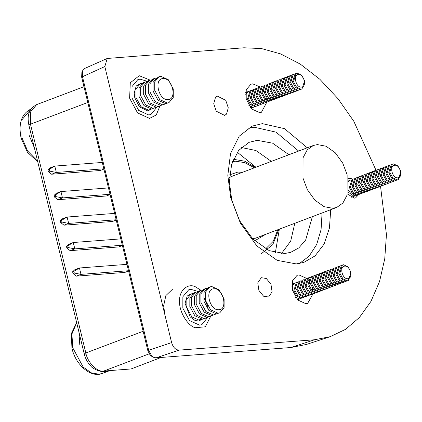 <?xml version="1.0" encoding="UTF-8"?>
<svg xmlns="http://www.w3.org/2000/svg" width="422" height="422" viewBox="0 0 422 422"><rect width="100%" height="100%" fill="white"/><g stroke="black" fill="none" stroke-linecap="round" stroke-linejoin="round"><path stroke-width="0.63" d="M302.991 178.126L307.38 189.731L314.907 200.155L324.101 206.669L332.768 208.283L336.788 207.397L342.917 203.003L347.079 195.106L347.132 174.75L342.748 163.145L335.221 152.727L326.021 146.207L317.36 144.593L313.34 145.479L307.211 149.873L303.043 157.77L302.991 178.126M229.689 174.819L238.013 172.044L242.275 172.392M265.723 234.31L254.688 240.83M232.701 176.021L229.494 177.546M250.995 239.084L256.149 237.934M252.235 107.689L250.958 108.285M245.699 92.471L246.416 92.334M255.046 106.624L252.166 107.694L250.209 107.383M245.651 93.067L247.271 91.869L249.228 91.268M254.197 107.088L253.179 107.309L248.869 105.447M245.62 94.823L248.284 91.484M257.858 105.558L254.978 106.629L250.478 104.582L247.477 99.033L250.082 90.804L252.045 90.203M257.009 106.022L255.996 106.244L251.491 104.197L248.489 98.648L251.101 90.419M260.669 104.492L257.789 105.563L253.29 103.517L250.288 97.967L252.894 89.738L254.856 89.137M259.82 104.957L258.807 105.178L254.308 103.132L251.306 97.582L253.912 89.353M263.486 103.427L260.601 104.498L256.101 102.451L253.1 96.902L255.706 88.673L257.668 88.071M262.632 103.891L261.619 104.113L257.119 102.066L254.118 96.517L256.724 88.288M266.298 102.361L263.418 103.437L258.913 101.385L255.911 95.836L258.517 87.607L260.479 87.006M265.443 102.826L264.43 103.052L259.931 101L256.929 95.451L259.535 87.222M269.109 101.301L266.229 102.372L261.73 100.32L258.723 94.771L261.334 86.542L263.291 85.94M268.26 101.76L267.247 101.987L262.742 99.935L259.741 94.386L262.347 86.157M271.921 100.236L269.041 101.306L264.541 99.254L261.54 93.705L264.146 85.476L266.108 84.875M271.072 100.694L270.059 100.921L265.554 98.869L262.553 93.32L265.164 85.091M274.738 99.17L271.852 100.241L267.353 98.189L264.351 92.64L266.957 84.411L268.919 83.809M273.883 99.629L272.87 99.856L268.371 97.804L265.369 92.254L267.975 84.025M277.549 98.104L274.669 99.175L270.164 97.123L267.163 91.574L269.769 83.345L271.731 82.744M276.695 98.563L275.682 98.79L271.182 96.738L268.181 91.189L270.787 82.96M280.361 97.039L277.481 98.11L272.976 96.058L269.974 90.508L272.586 82.285L274.543 81.678M279.506 97.498L278.494 97.725L273.994 95.673L270.993 90.123L273.598 81.9M283.173 95.973L280.292 97.044L275.793 94.992L272.791 89.443L275.397 81.219L277.359 80.613M282.323 96.432L281.31 96.659L276.806 94.607L273.804 89.058L276.415 80.834M285.984 94.908L283.104 95.979L278.604 93.927L275.603 88.377L278.209 80.154L280.171 79.547M285.135 95.372L284.122 95.594L279.622 93.542L276.616 87.992L279.227 79.769M288.801 93.842L285.916 94.913L281.416 92.866L278.414 87.312L281.02 79.088L282.983 78.481M287.946 94.306L286.934 94.528L282.434 92.481L279.433 86.927L282.038 78.703M291.613 92.777L288.732 93.848L284.228 91.801L281.226 86.246L283.832 78.023L285.794 77.416M290.758 93.241L289.745 93.462L285.246 91.416L282.244 85.861L284.85 77.637M294.424 91.711L291.544 92.782L287.039 90.735L284.038 85.186L286.649 76.957L288.606 76.356M293.575 92.175L292.562 92.397L288.057 90.35L285.056 84.801L287.662 76.572M297.236 90.646L294.356 91.716L289.856 89.67L286.854 84.12L289.46 75.891L291.423 75.29M296.386 91.11L295.374 91.331L290.869 89.285L287.867 83.735L290.478 75.506M300.047 89.58L297.167 90.651L292.668 88.604L289.666 83.055L292.272 74.826L294.234 74.225M299.198 90.044L298.185 90.266L293.686 88.219L290.684 82.67L293.29 74.441M302.01 88.979L299.979 89.585L295.479 87.539L292.478 81.989L295.083 73.76L297.114 73.154L301.614 75.2L304.615 80.75L302.01 88.979L300.997 89.2L296.497 87.154L293.496 81.604L296.102 73.375M301.477 87.122C295.943 87.892 292.736 74.641 298.433 74.557C303.967 73.781 307.174 87.032 301.477 87.122M354.142 196.262L351.035 197.343M353.288 196.726L352.275 196.947M356.954 195.196L354.074 196.267L347.855 191.92M348.213 180.991L351.136 179.841M356.099 195.66L355.087 195.882L348.15 190.037M348.277 181.666L350.191 180.057M359.766 194.131L356.885 195.201L352.386 193.155L349.384 187.605L351.99 179.376L353.952 178.775M358.916 194.595L357.903 194.816L353.399 192.77L350.397 187.22L353.008 178.991M362.577 193.065L359.697 194.136L355.197 192.089L352.196 186.54L354.802 178.311L356.764 177.709M361.728 193.529L360.715 193.751L356.215 191.704L353.209 186.155L355.82 177.926M365.394 191.999L362.509 193.07L358.009 191.024L355.007 185.474L357.613 177.245L359.576 176.644M364.539 192.464L363.527 192.685L359.027 190.638L356.026 185.089L358.631 176.86M368.206 190.934L365.325 192.01L360.821 189.958L357.819 184.409L360.425 176.18L362.387 175.578M367.351 191.398L366.338 191.625L361.839 189.573L358.837 184.024L361.443 175.795M371.017 189.874L368.137 190.944L363.637 188.892L360.631 183.343L363.242 175.114L365.199 174.513M370.168 190.333L369.155 190.559L364.65 188.507L361.649 182.958L364.255 174.729M373.829 188.808L370.949 189.879L366.449 187.827L363.447 182.278L366.053 174.049L368.016 173.447M372.979 189.267L371.967 189.494L367.462 187.442L364.46 181.893L367.071 173.664M376.64 187.743L373.76 188.813L369.261 186.761L366.259 181.212L368.865 172.983L370.827 172.382M375.791 188.201L374.778 188.428L370.279 186.376L367.277 180.827L369.883 172.598M379.457 186.677L376.572 187.748L372.072 185.696L369.071 180.147L371.676 171.918L373.639 171.316M378.603 187.136L377.59 187.363L373.09 185.311L370.089 179.761L372.695 171.532M382.269 185.611L379.389 186.682L374.884 184.63L371.882 179.081L374.493 170.857L376.45 170.251M381.414 186.07L380.401 186.297L375.902 184.245L372.9 178.696L375.506 170.472M385.08 184.546L382.2 185.617L377.701 183.565L374.699 178.015L377.305 169.792L379.267 169.185M384.231 185.005L383.218 185.232L378.713 183.18L375.712 177.63L378.318 169.407M387.892 183.48L385.012 184.551L380.512 182.499L377.511 176.95L380.116 168.726L382.079 168.12M387.043 183.945L386.03 184.166L381.53 182.114L378.523 176.565L381.135 168.341M390.709 182.415L387.823 183.486L383.324 181.439L380.322 175.884L382.928 167.661L384.89 167.054M389.854 182.879L388.841 183.101L384.342 181.054L381.34 175.499L383.946 167.276M393.52 181.349L390.64 182.42L386.135 180.373L383.134 174.819L385.74 166.595L387.702 165.988M392.666 181.813L391.653 182.035L387.153 179.988L384.152 174.434L386.758 166.21M396.332 180.284L393.452 181.355L388.947 179.308L385.945 173.758L388.556 165.529L390.514 164.928M395.483 180.748L394.47 180.969L389.965 178.923L386.963 173.373L389.569 165.144M398.294 179.682L396.263 180.289L391.764 178.242L388.762 172.693L391.368 164.464L393.399 163.857L397.899 165.904L400.9 171.453L398.294 179.682L397.281 179.904L392.776 177.857L389.775 172.308L392.386 164.079M397.756 177.82C392.228 178.596 389.021 165.34 394.718 165.255C400.246 164.48 403.453 177.736 397.756 177.82M298.581 299.272L297.732 299.731M291.876 284.106L292.762 283.911M301.392 298.206L298.512 299.277L296.956 299.098M291.845 284.845L293.617 283.447L295.579 282.846M300.543 298.665L299.53 298.892L295.701 297.457M291.892 286.723L294.635 283.062M304.209 297.141L301.324 298.212L296.824 296.16L293.823 290.61L296.429 282.381L298.391 281.78M303.355 297.6L302.342 297.827L297.842 295.775L294.841 290.225L297.447 281.996M307.021 296.075L304.141 297.146L299.636 295.094L296.634 289.545L299.24 281.316L301.202 280.714M306.166 296.534L305.153 296.761L300.654 294.709L297.652 289.16L300.258 280.936M309.832 295.01L306.952 296.08L302.447 294.028L299.446 288.479L302.057 280.255L304.014 279.649M308.983 295.469L307.965 295.695L303.465 293.643L300.464 288.094L303.07 279.87M312.644 293.944L309.764 295.015L305.264 292.963L302.263 287.414L304.869 279.19L306.831 278.583M311.795 294.408L310.782 294.63L306.277 292.578L303.276 287.029L305.887 278.805M315.456 292.879L312.575 293.949L308.076 291.897L305.074 286.348L307.68 278.124L309.642 277.518M314.606 293.343L313.593 293.564L309.094 291.518L306.092 285.963L308.698 277.739M318.272 291.813L315.387 292.884L310.887 290.837L307.886 285.283L310.492 277.059L312.454 276.452M317.418 292.277L316.405 292.499L311.905 290.452L308.904 284.897L311.51 276.674M321.084 290.747L318.204 291.818L313.699 289.772L310.697 284.217L313.303 275.993L315.266 275.392M320.229 291.212L319.217 291.433L314.717 289.387L311.716 283.837L314.321 275.608M323.896 289.682L321.015 290.753L316.516 288.706L313.509 283.157L316.12 274.928L318.077 274.326M323.046 290.146L322.033 290.368L317.529 288.321L314.527 282.772L317.133 274.543M326.707 288.616L323.827 289.687L319.327 287.64L316.326 282.091L318.932 273.862L320.894 273.261M325.858 289.081L324.845 289.302L320.34 287.255L317.339 281.706L319.95 273.477M329.524 287.551L326.639 288.622L322.139 286.575L319.137 281.026L321.743 272.797L323.706 272.195M328.669 288.015L327.657 288.237L323.157 286.19L320.156 280.641L322.761 272.412M332.336 286.485L329.455 287.556L324.951 285.509L321.949 279.96L324.555 271.731L326.517 271.13M331.481 286.949L330.468 287.171L325.969 285.124L322.967 279.575L325.573 271.346M335.147 285.42L332.267 286.491L327.762 284.444L324.761 278.895L327.372 270.666L329.329 270.064M334.293 285.884L333.28 286.105L328.78 284.059L325.779 278.509L328.385 270.28M337.959 284.354L335.079 285.43L330.579 283.378L327.577 277.829L330.183 269.6L332.146 268.999M337.109 284.818L336.097 285.045L331.592 282.993L328.59 277.444L331.201 269.215M340.77 283.294L337.89 284.365L333.391 282.313L330.389 276.763L332.995 268.534L334.957 267.933M339.921 283.753L338.908 283.98L334.409 281.928L331.402 276.378L334.013 268.149M343.587 282.228L340.702 283.299L336.202 281.247L333.201 275.698L335.806 267.469L337.769 266.868M342.733 282.687L341.72 282.914L337.22 280.862L334.219 275.313L336.825 267.084M346.399 281.163L343.519 282.234L339.014 280.182L336.012 274.632L338.618 266.403L340.58 265.802M345.544 281.622L344.531 281.849L340.032 279.797L337.03 274.247L339.636 266.018M348.361 280.556L346.33 281.168L341.825 279.116L338.824 273.567L341.435 265.338L343.461 264.731L347.965 266.783L350.967 272.332L348.361 280.556L347.348 280.783L342.843 278.731L339.842 273.182L342.448 264.958M347.823 278.699C342.289 279.475 339.082 266.219 344.785 266.134C350.313 265.359 353.52 278.615 347.823 278.699M164.949 315.049L163.657 305.771L165.857 295.59L172.392 289.355M200.893 290.257L195.339 286.765C187.595 282.84 178.933 290.763 179.587 301.171C178.844 311.03 187.41 325.642 195.164 327.73L205.298 326.807L210.731 316.242M202.776 319.116L195.191 320.578L190.227 316.954L185.058 303.291L187.226 295.959L193.023 293.369M150.042 80.069L139.239 75.723L130.292 82.775L129.612 98.194L137.593 112.948L149.562 118.397L156.256 114.984L159.885 106.054M152.094 108.749L147.758 110.944L139.376 106.766L134.776 97.799L134.207 93.12L136.206 85.998L141.043 83.176L142.177 83.181M152.405 356.769L150.29 355.324L147.9 350.93L81.657 77.105L81.868 72.51L82.738 70.606L82.427 76.477L148.676 350.307L151.63 355.815L153.94 357.439L156.114 357.84L290.9 347.522L306.388 344.463L330.215 336.677L345.502 329.355L359.365 317.55L370.954 301.387L379.557 281.474L384.753 258.791L386.447 234.574L380.549 186.403M281.474 253.59L290.7 241.099L294.793 223.301M271.346 161.383L255.917 150.506L241.3 147.515M376.123 170.52L353.821 121.288L338.006 98.701L319.865 79.294L300.353 64.149L280.561 53.884L261.498 48.567L243.974 47.786L107.23 58.463L104.83 66.549L171.612 342.601C173.11 347.411 175.589 349.922 179.055 350.133L156.114 357.84M290.9 347.522L314.606 339.757L179.055 350.133M314.606 339.757L330.215 336.677M225.759 100.336L217.341 96.1L215.473 97.419L213.727 103.701L216.238 111.186L224.657 115.422L226.524 114.104L228.27 107.826L225.759 100.336M257.763 282.835L258.902 290.426L263.571 296.212L268.587 297.004L272.095 291.855L270.961 284.264L266.293 278.478L261.271 277.687L257.763 282.835M347.406 193.956L354.348 198.145L355.604 197.871L358.573 194.727M352.829 179.065L349.543 178.274L347.918 178.712M207.766 317.286L201.843 324.66L199.585 325.162L189.536 320.588L182.837 308.197L182.863 296.745L188.655 289.835L190.918 289.334L197.976 291.433M203.979 297.689L207.666 306.298L208.12 308.619M147.125 81.246L140.067 79.146L137.804 79.647L132.017 86.557L131.986 98.01L138.685 110.4L148.734 114.974L150.997 114.473L156.915 107.104M307.253 147.784L284.497 128.652L262.32 123.635L252.14 126.131L239.174 136.222L230.523 153.592L227.817 175.373L230.686 197.496L240.345 223.053L256.919 246L277.175 260.358L296.26 263.914L303.761 262.431L315.06 255.901L324.075 244.095L329.461 228.017L330.7 209.702M306.921 278.52L298.924 274.917L297.104 275.318L292.451 280.873L292.43 290.078L297.811 300.031L305.887 303.708L307.701 303.302L312.96 293.902M312.86 291.286L312.196 287.825M310.576 283.642L308.714 280.609M266.746 102.293L261.476 112.226L259.662 112.627L251.586 108.95L246.2 98.996L246.226 89.796L250.879 84.242L252.694 83.841L260.274 87.032M262.32 89.311L264.32 92.513M265.797 96.169L266.577 99.761M288.938 154.721L272.617 143.185L257.256 140.331L249.038 142.346L238.578 150.49L231.594 164.511L229.41 182.082L231.72 199.938L239.517 220.558L252.894 239.079L269.241 250.663L284.639 253.532L290.689 252.34L298.839 247.888L305.649 240.065L312.385 216.639M299.404 263.518L309.147 256.122L316.679 244.491L321.084 229.568L322.076 212.968M298.623 151.055L276.051 132.144L254.076 127.191L248.157 128.198M107.23 58.463L84.822 68.396L82.728 70.595M104.83 66.549L81.657 77.105M147.9 350.93L148.676 350.307L171.612 342.601M275.344 252.731L279.353 229.146M255.901 167.233L237.28 152.221M79.816 345.122L78.909 331.898M109.472 370.743L105.901 371.539L101.96 371.281M202.444 319.159L199.337 320.298L191.836 316.885L186.83 307.633L186.851 299.082L191.177 293.923L192.748 293.559M207.133 317.381L202.328 319.169L194.827 315.751L189.826 306.499L189.847 297.948L194.167 292.789L197.438 291.781M205.714 318.151L204.021 318.526L196.52 315.107L191.519 305.86L191.541 297.31L195.866 292.145M211.818 315.609L207.017 317.391L199.516 313.973L194.51 304.726L194.531 296.175L198.857 291.011L202.127 290.009M210.399 316.379L208.711 316.748L201.21 313.335L196.209 304.083L196.23 295.532L200.55 290.373M216.507 313.831L211.707 315.614L204.201 312.201L199.2 302.949L199.221 294.398L203.546 289.239L206.812 288.231M215.088 314.601L213.4 314.976L205.899 311.557L200.893 302.31L200.914 293.759L205.24 288.595M219.778 312.823L216.391 313.841L208.89 310.423L203.889 301.176L203.91 292.625L208.231 287.461L211.617 286.448L219.118 289.861L224.119 299.114L224.098 307.664L219.778 312.823L218.09 313.198L210.583 309.785L205.583 300.533L205.604 291.982L209.929 286.823M218.881 309.727C209.665 311.019 204.317 288.928 213.817 288.785C223.032 287.493 228.376 309.584 218.881 309.727M34.372 147.816L28.97 134.934M151.593 108.971L148.486 110.116L140.985 106.697L135.979 97.45L136.005 88.9L140.326 83.735L141.903 83.371M156.282 107.193L151.482 108.981L143.976 105.563L138.975 96.316L138.996 87.765L143.322 82.601L146.587 81.599M154.863 107.963L153.175 108.338L145.674 104.925L140.668 95.673L140.69 87.122L145.015 81.963M160.972 105.421L156.166 107.204L148.665 103.791L143.665 94.539L143.686 85.988L148.006 80.829L151.276 79.821M159.553 106.191L157.86 106.566L150.359 103.147L145.358 93.9L145.379 85.35L149.704 80.185M165.656 103.643L160.856 105.431L153.355 102.013L148.349 92.766L148.37 84.215L152.695 79.051L155.966 78.049M164.237 104.413L162.549 104.788L155.048 101.375L150.047 92.123L150.068 83.572L154.389 78.413M168.927 102.641L165.545 103.654L158.039 100.241L153.038 90.988L153.059 82.438L157.385 77.279L160.766 76.261L168.267 79.679L173.273 88.926L173.252 97.477L168.927 102.641L167.239 103.015L159.738 99.597L154.732 90.345L154.753 81.794L159.078 76.635M168.03 99.539C158.814 100.832 153.471 78.74 162.966 78.597C172.181 77.31 177.53 99.402 168.03 99.539M68.654 223.407L116.171 219.767L68.654 223.407L63.965 225.184L112.521 221.466L116.24 220.057L112.521 221.466L63.965 225.184L60.694 222.558L61.971 222.072L61.554 220.342L60.277 220.822L60.694 222.558L61.971 222.072L61.554 220.342L67.114 217.04L114.631 213.4L67.114 217.04L68.654 223.407L61.971 222.072L68.654 223.407L63.965 225.184L60.694 222.558L60.277 220.822L62.424 218.812L67.114 217.04L68.654 223.407M62.488 197.929L110.01 194.289L62.488 197.929L57.803 199.706L106.355 195.987L110.079 194.579L106.355 195.987L57.803 199.706L54.533 197.079L55.809 196.594L55.387 194.864L54.116 195.344L54.533 197.079L55.809 196.594L55.387 194.864L60.947 191.562L108.465 187.922L60.947 191.562L62.488 197.929L55.809 196.594L62.488 197.929L57.803 199.706L54.533 197.079L54.116 195.344L56.263 193.334L60.947 191.562L62.488 197.929M56.326 172.45L103.844 168.816L56.326 172.45L51.637 174.228L100.193 170.509L103.912 169.101L100.193 170.509L51.637 174.228L48.372 171.601L49.643 171.121L49.226 169.386L47.95 169.871L48.372 171.601L49.643 171.121L49.226 169.386L54.786 166.083L102.303 162.444L54.786 166.083L56.326 172.45L49.643 171.121L56.326 172.45L51.637 174.228L48.372 171.601L47.95 169.871L50.097 167.861L54.786 166.083L56.326 172.45M74.815 248.885L122.333 245.245L74.815 248.885L70.131 250.657L118.682 246.944L122.406 245.53L118.682 246.944L70.131 250.657L66.861 248.03L68.137 247.55L67.715 245.815L66.439 246.3L66.861 248.03L68.137 247.55L67.715 245.815L73.275 242.513L120.792 238.878L73.275 242.513L74.815 248.885L68.137 247.55L74.815 248.885L70.131 250.657L66.861 248.03L66.439 246.3L68.586 244.291L73.275 242.513L74.815 248.885M80.982 274.363L128.499 270.724L80.982 274.363L76.292 276.136L124.843 272.417L128.568 271.008L124.843 272.417L76.292 276.136L73.022 273.509L74.298 273.029L73.882 271.293L72.605 271.779L73.022 273.509L74.298 273.029L73.882 271.293L79.441 267.991L126.959 264.351L79.441 267.991L80.982 274.363L74.298 273.029L80.982 274.363L76.292 276.136L73.022 273.509L72.605 271.779L74.752 269.769L79.441 267.991L80.982 274.363M73.882 271.293L79.441 267.991L74.752 269.769L72.605 271.779L73.882 271.293M67.715 245.815L73.275 242.513L68.586 244.291L66.439 246.3L67.715 245.815M55.387 194.864L60.947 191.562L56.263 193.334L54.116 195.344L55.387 194.864M49.226 169.386L54.786 166.083L50.097 167.861L47.95 169.871L49.226 169.386M61.554 220.342L67.114 217.04L62.424 218.812L60.277 220.822L61.554 220.342M102.894 371.244L102.878 371.244C100.953 372.404 91.996 368.353 91.015 366.27C87.702 362.883 85.444 358.769 84.236 353.926L85.83 352.971C87.523 362.466 97.35 372.42 103.691 371.065L131.057 368.965L161.098 357.46M156.24 357.83L161.025 357.619M254.392 167.803L244.607 162.597L235.587 161.215L232.538 161.557M265.607 248.874L273.203 241.342L277.84 229.721M109.419 370.759L102.361 373.433L98.838 374.214L91.252 372.8L83.192 367.087L72.758 347.797L71.919 334.013L76.698 322.761M37.595 161.135L27.652 151.018L21.907 137.609L21.955 119.774L31.138 108.945M28.886 125.144L28.886 125.144C27.604 118.308 26.887 110.005 36.688 104.598L30.511 111.967L30.479 124.184L28.886 125.144L84.236 353.926L85.613 354.1M131.057 368.965L103.691 371.065L149.114 353.863M143.142 331.265L85.83 352.971L30.479 124.184L87.797 102.477M336.788 207.397L255.004 238.367M231.557 176.454L313.34 145.479M255.431 167.413L244.618 161.167L233.419 159.289M261.434 253.633L272.754 244.665L278.879 229.325M251.38 108.153L250.979 108.306M153.935 357.45L152.142 356.653M102.361 373.433C91.01 378.244 75.633 365.051 71.951 348.282L71.318 333.67L76.656 322.587M201.025 319.929L199.332 320.567M189.483 294.567L191.177 293.923M37.758 161.811L27.467 152.279L21.1 138.094C18.215 123.525 21.506 113.829 30.97 109.008M150.174 109.741L148.481 110.385M138.632 84.379L140.326 83.735M83.978 86.689L36.688 104.598"/></g></svg>
